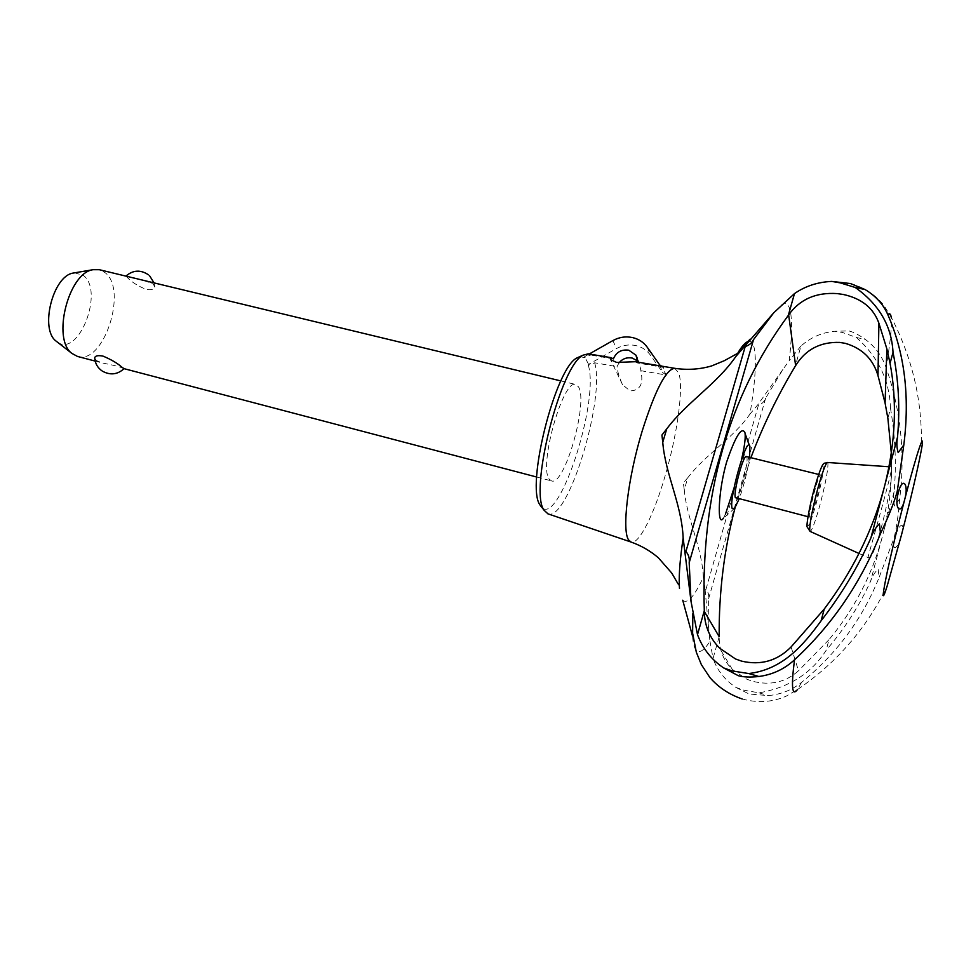 <?xml version="1.0" encoding="UTF-8"?>
<svg xmlns="http://www.w3.org/2000/svg" width="971" height="971" viewBox="0 0 971 971"><rect width="100%" height="100%" fill="white"/><g stroke="black" fill="none" stroke-linecap="round" stroke-linejoin="round"><path stroke-width="0.73" stroke-dasharray="4.86 3.64" d="M719.183 636.697L713.054 658.496C717.241 670.427 724.888 680.076 735.994 687.456L743.774 690.175L759.055 692.845C789.01 687.577 811.392 673.401 826.163 650.303C844.758 628.54 859.578 605.479 870.647 581.107C872.334 576.24 874.835 572.21 878.148 569.006L879.107 577.478L893.975 538.31C896.5 528.37 898.381 515.261 899.644 498.96C905.397 453.991 900.87 410.175 886.05 367.511C882.056 356.017 875.15 346.659 865.343 339.437C859.104 334.983 853.643 332.143 848.945 330.929L834.684 331.245C821.83 332.531 810.591 337.459 800.954 346.028L795.298 366.128M735.994 687.456L749.09 693.998L768.34 695.588C781.048 694.399 792.118 690.005 801.561 682.395C836.517 654.029 862.357 619.061 879.107 577.478M588.22 353.832L590.671 355.046L584.275 357.571L579.833 356.624M746.298 456.552L746.82 457.292C748.847 462.621 738.81 500.004 735.812 498.208M820.908 475.62C821.867 480.754 811.89 518.745 809.96 517.215L809.68 516.657C808.491 512.19 818.723 473.144 820.604 474.928L820.908 475.62M749.576 457.365C747.452 471.603 743.956 485.5 739.077 499.045M741.443 459.878L733.991 488.134M725.398 514.302L723.298 518.38M868.159 556.747L868.426 557.73C874.822 562.864 894.157 480.475 891.451 468.459L891.439 466.93C894.449 465.364 869.882 549.574 868.159 556.747M747.84 341.561C750.971 340.481 753.132 342.824 754.333 348.589C756.567 361.333 755.122 383.157 749.976 414.071C733.336 438.2 705.638 454.222 687.796 477.72L684.264 489.821C686.752 518.878 701.984 546.964 703.356 577.199C694.192 596.692 687.31 604.363 682.722 600.224M780.987 305.319C786.255 301.386 789.557 304.493 790.892 314.653C792.166 324.969 791.596 340.311 789.205 360.678L782.966 369.368L765.621 398.195C764.262 401.581 762.017 403.9 758.885 405.174L757.878 404.664L749.976 414.071M703.356 577.199L705.116 589.761L706.281 589.822C708.393 592.383 709.158 595.417 708.587 598.901L708.891 631.235L709.971 641.261C703.72 651.031 698.974 653.835 695.746 649.672C694.095 647.317 693.039 642.826 692.566 636.199M791.098 646.941L798.49 670.779C785.648 682.31 770.27 685.793 752.367 681.217L746.796 679.19L732.377 669.517C723.565 660.668 719.171 649.927 719.195 637.328M687.796 477.72L683.329 482.927L684.264 489.821M901.464 534.972C905.688 519.886 898.503 523.636 895.08 537.922C890.953 552.584 897.92 549.78 901.464 534.972M899.644 498.96L894.655 505.976C893.369 501.558 893.186 496.8 894.121 491.69C896.524 464.806 895.335 437.059 890.528 408.475L887.882 418.404M890.528 408.475C889.594 380.45 878.209 356.782 856.337 337.471L842.464 332.458L834.696 331.245M637.668 362.122L637.559 363.008L635.289 361.722M619.049 362.79L617.046 366.625C617.422 371.42 619.255 377.44 622.532 384.686L630.045 390.9C645.084 390.488 641.795 375.716 640.884 370.704L639.306 362.972L637.716 361.018M640.884 370.704L666.628 375.109L663.242 370.109L663.666 367.439L637.559 363.008M613.381 358.894L590.671 355.046M549.574 479.48L551.589 480.936C564.6 486.301 588.632 401.557 578.437 386.786L575.852 384.528C562.962 378.047 537.91 468.204 549.574 479.48M124.07 368.664L124.082 368.664C121.521 367.22 114.299 365.327 102.416 362.984L96.432 360.569L94.745 358.493M77.498 356.442C103.763 365.157 128.257 289.237 104.856 272.499L99.333 269.707M126.157 276.177L127.881 278.058C132.214 282.44 138.343 286.227 146.269 289.431C151.464 290.28 154.304 289.467 154.79 286.979L153.333 284.2L144.376 280.558M74.585 272.839L83.166 275.303C104.698 290.39 78.748 358.214 57.289 342.035L57.18 341.962M666.628 375.109L662.708 372.646L650.461 355.192C646.929 350.276 642.11 347.084 636.017 345.615C629.232 344.171 622.727 345.142 616.524 348.553L588.608 364.368L588.329 365.266L594.64 362.79L617.046 366.625M659.673 364.938L662.708 372.646M663.666 367.439L661.567 366.128M589.239 354.002L584.566 356.648L588.608 364.368M584.566 356.648L584.275 357.571M594.64 362.79C605.588 398.292 567.768 522.471 547.935 513.829M588.329 365.266C599.69 401.982 558.034 529.171 541.126 506.631M800.954 346.028L789.205 360.678M735.083 507.663L750.911 457.693M709.971 641.261L713.054 658.496M891.317 453.105C892.41 480.645 889.654 507.542 883.064 533.807L881.85 538.444C871.655 575.791 854.031 609.545 828.979 639.719L826.163 650.303M828.979 639.719L798.49 670.779M782.966 369.368L757.878 404.664M705.116 589.761L708.891 631.235M850.426 283.544C864.36 287.55 875.539 294.856 883.974 305.477L891.196 317.153C892.155 325.079 890.443 341.865 886.05 367.511M801.561 682.395L797.422 689.604C836.638 662.853 866.545 628.346 887.142 586.083M827.498 462.487L827.972 463.677C827.935 471.044 825.241 484.857 819.9 505.126C815.264 521.779 812.011 530.542 810.142 531.428M823.311 466.808C823.323 473.265 820.981 485.415 816.271 503.269C811.453 520.274 808.442 527.714 807.241 525.578C807.071 519.534 809.426 507.214 814.317 488.619C819.33 471.008 822.328 463.737 823.311 466.808M674.699 368.325L678.632 372.73C684.021 386.725 677.248 435.36 664.674 477.416C653.532 515.601 638.639 545.119 630.98 542.012M765.621 398.195L708.587 598.901M647.281 347.278L650.461 355.192M612.871 340.59L616.524 348.553M758.485 405.016L705.844 589.761M881.85 538.444L870.647 581.107M894.121 491.69L883.064 533.807M759.055 692.845L768.34 695.588M856.337 337.471L865.343 339.437M742.232 698.986C757.708 703.174 772.309 702.264 786.037 696.243L797.422 689.604M807.981 516.706L809.96 517.215M750.061 447.23L749.394 445.398M734.719 508.197L723.31 518.38M858.995 553.47L868.426 557.73M921.2 450.811C923.069 403.839 913.068 359.282 891.196 317.153M639.306 362.972L637.401 358.517M95.158 361.078L102.416 362.984M536.696 477.028L551.589 480.936M154.79 286.979L154.049 282.889M149.607 275.788L148.539 274.866M560.886 380.923L575.852 384.528M622.532 384.686L610.504 359.634M732.377 669.517L719.608 648.155M888.987 466.76L891.439 466.93M818.626 474.431L820.604 474.928"/><path stroke-width="1.46" d="M735.836 356.503L773.766 312.771L794.496 293.582C805.262 286.129 817.667 282.076 831.686 281.408L850.426 283.544L865.027 289.516C875.708 295.949 883.294 304.287 887.773 314.543C904.632 352.886 909.973 396.374 903.807 444.973L897.265 491.338C894.206 502.371 888.623 516.451 880.503 533.577L879.423 523.782C875.66 527.532 872.808 532.254 870.89 537.946C858.218 566.627 841.614 594.264 821.078 620.833C803.078 645.569 782.541 669.602 748.714 673.546L732.183 670.937L723.65 667.927C711.367 659.625 702.652 648.531 697.506 634.633L691.036 601.51L683.147 538.055C681.836 504.592 665.244 474.103 662.756 442.291L661.931 435.057L666.737 428.879C686.546 402.419 717.229 383.703 735.836 356.503L739.404 350.434C742.681 345.409 745.497 342.447 747.84 341.561M880.503 533.577C861.022 582.697 832.353 624.778 794.509 659.807C784.386 669.14 772.491 674.699 758.849 676.496C750.389 677.418 743.543 677.163 738.336 675.719L723.65 667.927M547.935 513.829L544.063 510.224C528.916 490.804 560.558 365.108 583.098 355.168L588.22 353.832M541.126 506.631L540.046 505.041C525.517 486.337 555.461 367.426 577.114 357.838L579.833 356.624M807.981 516.706L735.338 497.613C733.081 492.94 743.349 454.537 746.298 456.552L818.626 474.431M739.077 499.045L734.719 508.197L732.207 508.622C728.286 500.32 747.452 433.2 749.903 446.429L749.576 457.365M723.298 518.38C721.963 520.298 720.955 520.371 720.264 518.587C717.994 513.38 719.475 487.041 726.539 462.305C735.399 436.428 741.504 426.487 744.878 432.459L745.097 433.588C745.594 438.831 744.369 447.595 741.443 459.878M733.991 488.134L725.398 514.302M682.722 600.224L692.566 636.199L692.869 613.648M679.494 588.414L679.287 584.967C678.875 573.764 680.161 558.131 683.147 538.055M704.303 610.735L704.327 611.451C704.558 625.749 709.655 637.983 719.608 648.155L735.508 658.969L741.553 661.117C760.803 665.608 777.322 660.887 791.098 646.941L824.245 609.035C852.053 572.065 871.849 532.314 883.61 489.797L884.982 484.565C895.541 442.06 897.24 401.642 890.067 363.336L886.863 348.88L878.901 323.209C873.499 308.038 861.605 298.461 843.229 294.456L837.16 293.594C816.028 292.186 799.849 299.286 788.646 314.907L788.282 315.429C728.638 396.107 700.649 494.542 704.303 610.735L697.506 634.633M898.393 492.479C902.35 475.899 909.257 483.886 904.644 499.689C917.583 449.852 925.861 426.257 921.2 450.811C917.316 470.984 910.737 499.033 901.464 534.972L887.142 586.083C877.031 618.491 887.797 563.92 904.644 499.689C900.772 516.414 893.83 508.416 898.393 492.479M878.901 323.209L877.99 375.619L885.091 403.038L887.882 418.404L891.317 453.105M750.911 457.693C762.623 426.439 777.407 395.913 795.298 366.128L795.625 365.606C805.627 349.487 820.313 341.768 839.721 342.423L845.304 343.346C862.236 348.298 873.135 359.052 877.99 375.619M691.036 601.51L689.192 562.743C689.701 558.556 688.73 554.975 686.291 551.965L685.004 551.929M744.636 345.834L745.752 346.356C749.309 345.154 751.906 342.909 753.52 339.632L773.766 312.771M794.496 293.582L788.282 315.429M831.686 281.408L840.146 282.84L855.22 287.477C879.046 304.324 891.645 325.953 893.017 352.352C898.612 379.855 900.105 408.111 897.52 437.108C896.476 442.618 896.694 447.777 898.175 452.607L903.807 444.973M704.327 611.451L719.183 636.697C718.807 592.541 724.099 549.537 735.083 507.663M635.289 361.722L616.634 362.426L610.504 359.634L611.075 357.668L613.381 358.894C616.245 352.133 621.379 349.232 628.771 350.203L635.969 355.168L637.668 362.122M637.716 361.018L632.218 358.056C626.938 357.097 622.545 358.675 619.049 362.79M94.745 358.493L94.709 357.874C95.194 355.75 97.962 355.155 103.023 356.114C111.192 359.537 117.515 363.263 122.006 367.281L124.094 368.677L536.696 477.028M560.886 380.923L99.333 269.707L92.998 269.707C68.443 272.802 51.754 339.073 71.927 353.432L77.498 356.442L95.158 361.078M57.18 341.962L56.148 341.149C39.483 329.205 52.956 275.691 73.286 273.057L74.585 272.839M589.239 354.002L612.871 340.59C619.158 337.143 625.749 336.136 632.631 337.592C638.809 339.085 643.688 342.302 647.281 347.278L659.673 364.938L661.567 366.128M893.017 352.352L890.067 363.336M824.245 609.048L821.078 620.833M666.737 428.879L662.756 442.291M788.646 314.907L795.625 365.606M887.773 314.543C889.557 312.978 890.698 313.839 891.196 317.153M797.422 689.604C792.033 696.765 791.062 686.825 794.509 659.807M810.142 531.428L809.717 530.591C809.523 523.842 812.229 509.799 817.825 488.486C822.376 472.258 825.568 463.592 827.413 462.475L827.498 462.487M679.287 584.967L679.045 584.991C678.474 585.355 671.823 572.611 671.179 572.405L658.399 557.827C650.412 550.945 641.261 545.678 630.98 542.012L628.807 540.167C621.586 531.562 627.739 478.327 642.171 431.088C655.134 390.245 665.96 369.32 674.663 368.312L674.699 368.325C687.589 370.194 699.921 369.381 711.694 365.909L724.378 360.666L737.596 353.371M753.52 339.632L689.192 562.743M897.52 437.108L884.982 484.565M883.61 489.797L870.89 537.946M745.315 346.186L685.805 551.916M748.714 673.546L758.849 676.496M855.22 287.477L865.027 289.516M540.046 505.041L544.063 510.224M577.114 357.838L583.098 355.168M858.995 553.47L810.057 531.392L807.18 526.95C806.173 526.792 808.746 508.731 814.353 488.449C823.736 456.807 823.687 464.757 827.413 462.475L888.987 466.76M749.394 445.398L745.097 433.588M739.404 350.434L750.11 339.182M637.401 358.517L635.969 355.168M588.025 353.796L611.075 357.668M635.107 361.685L674.663 368.312M56.148 341.149L71.927 353.432M73.286 273.057L92.998 269.707M148.539 274.866C140.601 269.537 133.063 269.95 125.914 276.116M94.709 357.874C95.097 363.494 97.646 367.912 102.368 371.14C110.245 375.449 117.491 374.624 124.07 368.664M154.049 282.889L149.607 275.788M547.753 513.768L630.932 542M885.091 403.038L886.863 348.88M742.232 698.986C729.27 694.544 718.516 687.432 709.959 677.649L701.353 664.601L696.328 652.245L692.359 631.89"/></g></svg>
